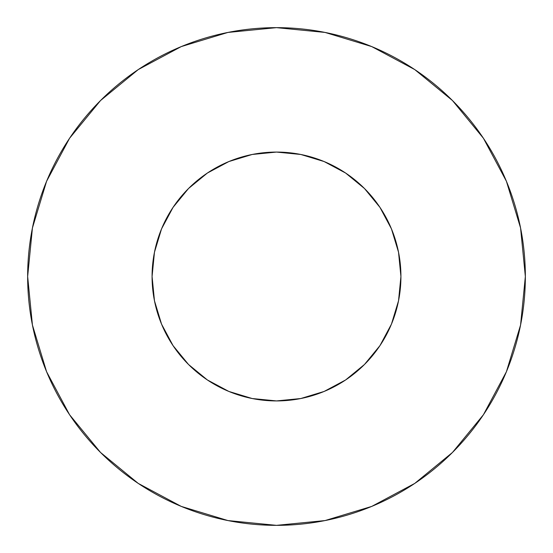 <?xml version="1.0" encoding="UTF-8"?>
<svg xmlns="http://www.w3.org/2000/svg" width="553" height="553" viewBox="0 0 553 553"><rect width="100%" height="100%" fill="white"/><g stroke="black" fill="none" stroke-linecap="round" stroke-linejoin="round"><path stroke-width="0.83" d="M152.075 276.5A124.425 124.425 0 0 1 276.5 152.075A124.425 124.425 0 0 1 400.925 276.5A124.425 124.425 0 0 1 276.5 400.925A124.425 124.425 0 0 1 152.075 276.5L154.467 300.777L161.545 324.113L173.048 345.625L188.518 364.482L207.375 379.952L228.887 391.455L252.223 398.533L276.5 400.925L300.777 398.533L324.113 391.455L345.625 379.952L364.482 364.482L379.952 345.625L391.455 324.113L398.533 300.777L400.925 276.5L398.533 252.223L391.455 228.887L379.952 207.375L364.482 188.518L345.625 173.048L324.113 161.545L300.777 154.467L276.5 152.075L252.223 154.467L228.887 161.545L207.375 173.048L188.518 188.518L173.048 207.375L161.545 228.887L154.467 252.223L152.075 276.5M525.35 276.5A248.85 248.85 0 0 0 276.5 27.65A248.85 248.85 0 0 0 27.65 276.5A248.85 248.85 0 0 1 276.5 27.65A248.85 248.85 0 0 1 525.35 276.5A248.85 248.85 0 0 1 276.5 525.35A248.85 248.85 0 0 1 27.65 276.5A248.85 248.85 0 0 0 276.5 525.35A248.85 248.85 0 0 0 525.35 276.5L520.567 227.954L506.41 181.266L483.412 138.243L452.465 100.535L414.757 69.588L371.734 46.59L325.046 32.433L276.5 27.65L227.954 32.433L181.266 46.59L138.243 69.588L100.535 100.535L69.588 138.243L46.59 181.266L32.433 227.954L27.65 276.5L32.433 325.046L46.59 371.734L69.588 414.757L100.535 452.465L138.243 483.412L181.266 506.41L227.954 520.567L276.5 525.35L325.046 520.567L371.734 506.41L414.757 483.412L452.465 452.465L483.412 414.757L506.41 371.734L520.567 325.046L525.35 276.5M397.676 304.758L391.455 324.113M320.325 392.955L300.777 398.533M248.242 397.676L228.887 391.455M160.045 320.325L154.467 300.777M155.324 248.242L161.545 228.887M232.675 160.045L252.223 154.467M304.758 155.324L324.113 161.545M392.955 232.675L398.533 252.223M483.412 138.243L452.465 100.535L414.819 69.637M138.243 69.588L100.535 100.535L69.637 138.181M69.588 414.757L100.535 452.465L138.181 483.363M414.757 483.412L452.465 452.465L483.363 414.819"/></g></svg>

